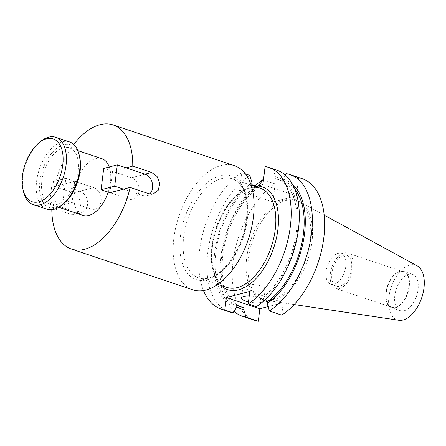 <?xml version="1.0" encoding="UTF-8"?>
<svg xmlns="http://www.w3.org/2000/svg" width="446" height="446" viewBox="0 0 446 446"><rect width="100%" height="100%" fill="white"/><g stroke="black" fill="none" stroke-linecap="round" stroke-linejoin="round"><path stroke-width="0.33" stroke-dasharray="2.23 1.67" d="M23.448 191.529A35.496 19.847 108.6 0 1 40.134 141.845M64.073 203.337A33.138 18.531 108.6 0 1 56.14 207.697A33.138 18.531 108.6 0 1 39.889 181.422A33.138 18.531 108.6 0 1 63.884 144.638A33.138 18.531 108.6 0 1 79.65 156.953M69.465 141.9A35.496 19.847 -71.4 0 0 62.312 141.778A35.496 19.847 -71.4 0 0 37.665 175.194A35.496 19.847 -71.4 0 0 46.863 209.191M255.324 186.584L244.938 189.299A1.884 1.338 -118.5 0 1 244.358 190.459L244.358 190.459A1.884 1.338 -118.5 0 1 243.455 190.503A52.305 29.246 -71.4 0 0 212.318 242.083A52.305 29.246 -71.4 0 0 226.836 287.369C215.803 282.864 210.936 269.919 212.24 248.539C214.253 224.672 229.027 198.269 244.358 190.459L250.864 188.039L255.87 187.42A1.884 1.539 92.5 0 0 256.812 187.086M79.985 191.2A11.206 8.725 -104.6 0 1 87.483 204.825A11.206 8.725 -104.6 0 1 81.506 212.709A11.206 8.725 -104.6 0 1 77.364 212.53L49.601 203.203L52.215 181.873L79.985 191.2L93.599 187.649A11.206 8.725 -104.6 0 1 101.097 201.269A11.206 8.725 -104.6 0 1 95.121 209.157A11.206 8.725 -104.6 0 1 90.978 208.973L72.046 202.612L74.66 181.288L93.599 187.649A11.206 8.725 -104.6 0 1 101.097 201.269A11.206 8.725 -104.6 0 1 95.121 209.157A11.206 8.725 -104.6 0 1 90.978 208.973L63.209 199.646L65.83 178.322L93.599 187.649L73.373 192.928C78.451 195.409 80.754 200.003 80.286 206.704L78.457 211.805L74.772 214.47L70.752 214.258L51.82 207.897A65.456 36.6 -71.4 0 0 51.814 209.715M248.489 301.875A11.206 3.194 -173 0 0 261.456 302.321A11.206 3.194 -173 0 0 262.805 301.819M263.653 301.083A11.206 3.194 -173 0 0 263.77 300.727A11.206 3.194 -173 0 0 249.225 295.915M262.884 290.675A11.206 3.194 -173 0 0 265.197 289.086A11.206 3.194 -173 0 0 257.855 285.117A11.206 3.194 -173 0 0 245.267 284.76A11.206 3.194 -173 0 0 242.947 286.354A11.206 3.194 -173 0 0 250.295 290.318A11.206 3.194 -173 0 0 262.884 290.675M255.519 187.353A1.884 1.539 92.5 0 0 255.87 187.42L260.141 188.206A52.305 29.246 -71.4 0 0 255.519 187.353L249.816 188.1L243.455 190.503M101.805 158.67A29.888 16.714 -71.4 0 0 95.779 158.57A29.888 16.714 -71.4 0 0 75.028 186.712A29.888 16.714 -71.4 0 0 82.772 215.34M63.505 147.732A29.888 16.714 -71.4 0 0 42.749 175.869A29.888 16.714 -71.4 0 0 50.498 204.497A29.888 16.714 -71.4 0 0 56.519 204.602A29.888 16.714 -71.4 0 0 77.275 176.46A29.888 16.714 -71.4 0 0 69.531 147.832A29.888 16.714 -71.4 0 0 63.505 147.732M334.071 284.297A16.24 9.082 -71.4 0 0 345.343 269.005A16.24 9.082 -71.4 0 0 341.134 253.451A16.24 9.082 -71.4 0 0 337.862 253.395A16.24 9.082 -71.4 0 0 326.589 268.687A16.24 9.082 -71.4 0 0 330.793 284.241A16.24 9.082 -71.4 0 0 334.071 284.297M339.802 286.22A16.24 9.082 -71.4 0 0 351.074 270.934A16.24 9.082 -71.4 0 0 346.871 255.38A16.24 9.082 -71.4 0 0 343.598 255.324A16.24 9.082 -71.4 0 0 332.32 270.611A16.24 9.082 -71.4 0 0 336.529 286.165A16.24 9.082 -71.4 0 0 339.802 286.22M339.517 288.545A18.682 10.448 -71.4 0 0 352.485 270.956A18.682 10.448 -71.4 0 0 347.646 253.066A18.682 10.448 -71.4 0 0 343.883 252.999A18.682 10.448 -71.4 0 0 330.91 270.588A18.682 10.448 -71.4 0 0 335.749 288.478A18.682 10.448 -71.4 0 0 339.517 288.545M395.429 307.322A18.682 10.448 -71.4 0 0 408.397 289.738A18.682 10.448 -71.4 0 0 403.558 271.843A18.682 10.448 -71.4 0 0 399.794 271.781A18.682 10.448 -71.4 0 0 386.821 289.365A18.682 10.448 -71.4 0 0 391.666 307.261A18.682 10.448 -71.4 0 0 395.429 307.322M395.373 307.779A19.156 10.715 -71.4 0 0 408.675 289.738A19.156 10.715 -71.4 0 0 403.708 271.391A19.156 10.715 -71.4 0 0 399.85 271.324A19.156 10.715 -71.4 0 0 386.548 289.359A19.156 10.715 -71.4 0 0 391.51 307.712A19.156 10.715 -71.4 0 0 395.373 307.779M404.193 310.739A19.156 10.715 -71.4 0 0 417.495 292.704A19.156 10.715 -71.4 0 0 412.533 274.351A19.156 10.715 -71.4 0 0 408.67 274.284A19.156 10.715 -71.4 0 0 395.368 292.325A19.156 10.715 -71.4 0 0 400.335 310.678A19.156 10.715 -71.4 0 0 404.193 310.739M417.088 265.771A28.884 16.151 -71.4 0 0 409.807 265.036A28.884 16.151 -71.4 0 0 389.458 293.602A28.884 16.151 -71.4 0 0 398.791 320.267M286.315 200.354A52.305 29.246 -71.4 0 0 249.994 249.604A52.305 29.246 -71.4 0 0 263.553 299.701A52.305 29.246 -71.4 0 0 266.357 300.375A52.305 29.246 -71.4 0 0 274.095 299.885A52.305 29.246 -71.4 0 0 309.803 253.116A52.305 29.246 -71.4 0 0 299.5 201.692A52.305 29.246 -71.4 0 0 296.858 200.533A52.305 29.246 -71.4 0 0 286.315 200.354M284.554 199.763A52.305 29.246 -71.4 0 0 248.238 249.013A52.305 29.246 -71.4 0 0 261.791 299.11A52.305 29.246 -71.4 0 0 272.333 299.294A52.305 29.246 -71.4 0 0 308.654 250.044A52.305 29.246 -71.4 0 0 295.101 199.947A52.305 29.246 -71.4 0 0 284.554 199.763M234.457 165.706A65.456 36.6 -71.4 0 0 221.266 165.483A65.456 36.6 -71.4 0 0 175.819 227.109A65.456 36.6 -71.4 0 0 192.778 289.805M73.729 144.471A65.456 36.6 -71.4 0 0 54.44 186.567L73.373 192.928M108.194 192.148A29.888 16.714 -71.4 0 0 109.22 166.988M109.911 192.722L112.531 171.398L131.47 177.759A11.206 8.725 -104.6 0 1 139.029 188.809A11.206 8.725 -104.6 0 1 132.992 199.267A11.206 8.725 -104.6 0 1 128.849 199.083L109.911 192.722L128.849 199.083A11.206 8.725 75.4 0 0 132.992 199.267A11.206 8.725 75.4 0 0 139.029 188.809A11.206 8.725 75.4 0 0 131.47 177.759L103.701 168.432M126.146 167.841L112.531 171.398M54.44 186.567L74.66 181.288M51.82 207.897L72.046 202.612M302.237 178.695A74.722 41.785 -71.4 0 0 298.586 177.787L296.367 195.855L272.952 201.971L275.171 183.903A74.722 41.785 -71.4 0 0 233.509 258.173A74.722 41.785 -71.4 0 0 254.655 320.362M286.271 173.65L298.586 177.787M285.289 175.077L282.496 179.136L282.273 180.959L275.199 178.584L275.422 176.761L273.242 169.274A74.722 41.785 -71.4 0 1 276.894 170.182M292.386 184.131A68.16 38.116 -71.4 0 0 282.496 179.136M294.633 188.875A66.326 37.085 -71.4 0 0 284.269 181.522A66.326 37.085 -71.4 0 0 282.273 180.959M264.177 300.615L260.375 299.338A66.326 37.085 -71.4 0 0 296.122 233.269A66.326 37.085 -71.4 0 0 277.195 179.147A66.326 37.085 -71.4 0 0 275.199 178.584M260.375 299.338L260.152 301.162A68.16 38.116 -71.4 0 0 297.471 231.206A68.16 38.116 -71.4 0 0 275.422 176.761M260.152 301.162L256.378 306.642M265.108 166.542L273.242 169.274M255.056 185.798A74.722 41.785 -71.4 0 0 221.528 251.934A74.722 41.785 -71.4 0 0 233.944 311.336M275.171 183.903L263.458 179.967M281.716 315.155L283.255 302.65L268.113 306.608M258.273 185.815A68.16 38.116 -71.4 0 0 222.643 249.347A68.16 38.116 -71.4 0 0 236.798 306.792M256.5 186.277L258.858 187.075A66.326 37.085 -71.4 0 0 223.111 253.144A66.326 37.085 -71.4 0 0 242.039 307.266M258.858 187.075L259.037 185.614M251.789 184.7A66.326 37.085 -71.4 0 0 216.042 250.769A66.326 37.085 -71.4 0 0 234.964 304.891A66.326 37.085 -71.4 0 0 236.96 305.449M252.012 182.877A68.16 38.116 -71.4 0 0 214.693 252.826A68.16 38.116 -71.4 0 0 236.737 307.272M249.832 175.389A74.722 41.785 -71.4 0 0 208.17 249.66A74.722 41.785 -71.4 0 0 229.311 311.849M220.809 285.345A54.189 30.3 108.6 0 1 214.136 235.834A54.189 30.3 108.6 0 1 244.938 189.299L239.48 190.726L241.699 172.658A74.722 41.785 -71.4 0 0 203.493 290.558M245.445 173.918L241.699 172.658M272.952 201.971L239.48 190.726M262.889 184.611L296.367 195.855M249.777 291.411L283.255 302.65M52.215 181.873L65.83 178.322M49.601 203.203L63.209 199.646M123.525 189.171L142.458 195.526A11.206 8.725 75.4 0 0 146.6 195.71A11.206 8.725 75.4 0 0 149.683 193.977M221.578 178.612A52.305 29.246 108.6 0 1 232.121 178.796A52.305 29.246 108.6 0 1 245.674 228.893A52.305 29.246 108.6 0 1 209.358 278.142A52.305 29.246 108.6 0 1 198.816 277.958A52.305 29.246 108.6 0 1 185.263 227.861A52.305 29.246 108.6 0 1 221.578 178.612M207.234 279.759A54.657 30.562 -71.4 0 0 246.811 219.086A54.657 30.562 -71.4 0 0 220.006 175.752A54.657 30.562 -71.4 0 0 180.429 236.425A54.657 30.562 -71.4 0 0 207.234 279.759M70.752 214.258L77.364 212.53M149.075 193.804L142.458 195.526M145.078 174.202L131.47 177.759L145.078 174.202M251.131 185.179L232.121 178.796C243.17 181.868 249.838 201.101 245.724 223.474C241.765 249.236 223.825 274.808 208.488 278.103C204.97 279.001 201.748 278.956 198.816 277.958L217.826 284.347M265.197 289.086L263.77 300.727M58.794 207.284L50.498 204.497M346.871 255.38L341.134 253.451M403.558 271.843L347.646 253.066M412.533 274.351L403.708 271.391M294.154 304.551L266.357 300.375M263.553 299.701L261.791 299.11M284.269 181.522L277.195 179.147M236.949 305.555L234.964 304.891M296.858 200.533L295.101 199.947M324.186 215.145L299.5 201.692M400.335 310.678L391.51 307.712M391.666 307.261L335.749 288.478M336.529 286.165L330.793 284.241M77.827 150.62L69.531 147.832M242.947 286.354L241.52 297.995M74.772 214.47L81.506 212.709M153.335 193.949L146.6 195.71"/><path stroke-width="0.67" d="M46.501 138.801A33.138 18.531 -71.4 0 0 38.573 143.155A33.138 18.531 -71.4 0 0 22.991 189.539A33.138 18.531 -71.4 0 0 38.757 201.86A33.138 18.531 -71.4 0 0 62.752 165.07A33.138 18.531 -71.4 0 0 46.501 138.801M38.573 143.155L40.134 141.845A35.496 19.847 108.6 0 1 48.625 137.178A35.496 19.847 108.6 0 1 55.783 137.301A35.496 19.847 108.6 0 1 64.977 171.297A35.496 19.847 108.6 0 1 40.335 204.72A35.496 19.847 108.6 0 1 33.182 204.597A35.496 19.847 108.6 0 1 23.448 191.529L22.991 189.539M33.182 204.597L46.863 209.191A35.496 19.847 -71.4 0 0 54.016 209.313A35.496 19.847 -71.4 0 0 62.512 204.647A35.496 19.847 -71.4 0 0 79.198 154.968A35.496 19.847 -71.4 0 0 69.465 141.9L55.783 137.301M79.198 154.968L79.65 156.953A33.138 18.531 108.6 0 1 64.073 203.337L62.512 204.647M262.805 301.819A11.206 3.194 -173 0 0 263.653 301.083M249.225 295.915A11.206 3.194 -173 0 0 243.839 296.4A11.206 3.194 -173 0 0 241.52 297.995A11.206 3.194 -173 0 0 248.489 301.875M58.794 207.284L82.772 215.34A29.888 16.714 -71.4 0 0 88.799 215.44A29.888 16.714 -71.4 0 0 108.194 192.148M294.154 304.551L398.791 320.267A28.884 16.151 -71.4 0 0 403.061 319.994A28.884 16.151 -71.4 0 0 422.78 294.17A28.884 16.151 -71.4 0 0 417.088 265.771L324.186 215.145M51.814 209.715A65.456 36.6 -71.4 0 0 71.449 249.058L192.778 289.805A65.456 36.6 -71.4 0 0 205.974 290.034A65.456 36.6 -71.4 0 0 251.421 228.402A65.456 36.6 -71.4 0 0 234.457 165.706L113.128 124.958A65.456 36.6 -71.4 0 0 99.932 124.729A65.456 36.6 -71.4 0 0 73.729 144.471M71.449 249.058A65.456 36.6 -71.4 0 0 84.64 249.281A65.456 36.6 -71.4 0 0 130.137 187.443L109.911 192.722L101.08 189.756L103.701 168.432L117.315 164.875L114.694 186.205L101.08 189.756M109.22 166.988A29.888 16.714 -71.4 0 0 101.805 158.67L77.827 150.62M113.128 124.958A65.456 36.6 -71.4 0 1 132.757 166.113L126.146 167.841M132.757 166.113L151.69 172.474L157.092 176.538L159.807 183.378L158.313 190.169L153.335 193.949L149.075 193.804L130.137 187.443M289.922 174.559L302.237 178.695A74.722 41.785 -71.4 0 1 323.378 240.885A74.722 41.785 -71.4 0 1 281.716 315.155L269.406 311.018A74.722 41.785 -71.4 0 0 311.068 236.748A74.722 41.785 -71.4 0 0 289.922 174.559A74.722 41.785 -71.4 0 0 286.271 173.65L285.289 175.077M269.406 311.018L267.221 303.536A68.16 38.116 -71.4 0 0 302.957 243.059A68.16 38.116 -71.4 0 0 292.386 184.131M267.221 303.536L267.444 301.713A66.326 37.085 -71.4 0 0 301.162 246.304A66.326 37.085 -71.4 0 0 294.633 188.875M267.444 301.713L264.177 300.615M268.76 167.451A74.722 41.785 -71.4 0 1 289.906 229.64A74.722 41.785 -71.4 0 1 248.244 303.91L256.378 306.642A74.722 41.785 -71.4 0 0 298.04 232.372A74.722 41.785 -71.4 0 0 276.894 170.182L268.76 167.451A74.722 41.785 -71.4 0 0 265.108 166.542L262.889 184.611L255.324 186.584M242.34 316.225L254.655 320.362A74.722 41.785 -71.4 0 0 258.306 321.271L245.991 317.134A74.722 41.785 -71.4 0 1 242.34 316.225A74.722 41.785 -71.4 0 1 233.944 311.336M263.458 179.967L262.856 179.766A74.722 41.785 -71.4 0 0 255.056 185.798M268.113 306.608L259.84 308.766L226.362 297.521L249.777 291.411L248.244 303.91M258.306 321.271L259.84 308.766M236.798 306.792A68.16 38.116 -71.4 0 0 243.811 309.647L245.991 317.134M259.037 185.614L259.087 185.252A68.16 38.116 -71.4 0 0 258.273 185.815M259.087 185.252L262.856 179.766M236.949 305.555L242.039 307.266A66.326 37.085 -71.4 0 0 244.034 307.824L243.811 309.647M203.493 290.558A74.722 41.785 -71.4 0 0 221.177 309.117L229.311 311.849A74.722 41.785 -71.4 0 0 232.963 312.757L236.737 307.272L236.96 305.449L244.034 307.824M245.445 173.918L249.832 175.389L252.012 182.877L251.789 184.7L256.5 186.277M221.177 309.117A74.722 41.785 -71.4 0 0 224.829 310.026L226.362 297.521M232.963 312.757L224.829 310.026M256.812 187.086A1.884 1.539 92.5 0 0 257.431 186.038A54.189 30.3 108.6 0 1 277.117 234.646A54.189 30.3 108.6 0 1 238.638 289.839A54.189 30.3 108.6 0 1 220.809 285.345M149.683 193.977A11.206 8.725 75.4 0 0 152.303 183.033A11.206 8.725 75.4 0 0 145.078 174.202L117.315 164.875M114.694 186.205L123.525 189.171M217.826 284.347L226.836 287.369A52.305 29.246 -71.4 0 0 237.378 287.553A52.305 29.246 -71.4 0 0 273.699 238.303A52.305 29.246 -71.4 0 0 260.141 188.206L251.131 185.179M151.69 172.474L145.078 174.202"/></g></svg>
